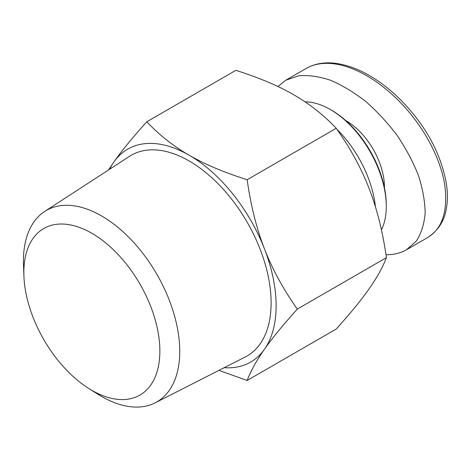 <?xml version="1.0" encoding="UTF-8"?>
<svg xmlns="http://www.w3.org/2000/svg" width="470" height="470" viewBox="0 0 470 470"><rect width="100%" height="100%" fill="white"/><g stroke="black" fill="none" stroke-linecap="round" stroke-linejoin="round"><path stroke-width="0.7" d="M88.795 388.484L98.06 394.318A110.538 63.82 -120 0 0 155.141 402.843A110.538 63.82 -120 0 0 179.746 351.313A110.538 63.82 -120 0 0 130.39 238.919A110.538 63.82 -120 0 0 44.656 211.476A110.538 63.82 -120 0 0 23.5 265.174L23.917 276.119A96.18 55.53 60 0 1 90.322 232.409A96.18 55.53 60 0 1 159.865 351.066A96.18 55.53 60 0 1 88.795 388.484A96.18 55.53 60 0 1 23.917 276.119M155.141 402.843L245.334 356.936A115.879 66.904 -120 0 0 271.125 302.915A115.879 66.904 -120 0 0 219.384 185.086A115.879 66.904 -120 0 0 129.508 156.322L44.656 211.476M224.196 367.699A122.934 70.976 -120 0 0 264.469 349.263A122.934 70.976 -120 0 0 264.469 248.883C272.283 269.104 283.234 289.173 297.328 309.078C283.234 324.729 272.283 338.124 264.469 349.263C256.602 360.431 250.827 370.836 247.138 380.477L336.244 329.035C350.332 313.384 361.289 299.989 369.097 288.856C376.969 277.682 382.745 267.277 386.428 257.636C382.745 231.722 376.969 208.668 369.097 188.476C361.289 168.254 350.332 148.191 336.244 128.287C323.666 115.015 309.524 103.864 293.815 94.828C278.164 85.757 258.847 77.591 235.864 70.335L146.763 121.777C159.342 135.043 173.483 146.199 189.187 155.235A122.934 70.976 -120 0 0 113.904 161.956A122.934 70.976 -120 0 0 109.622 169.247M247.138 380.477L218.95 370.366M108.564 169.934L113.904 161.956C121.718 150.823 132.669 137.428 146.763 121.777M189.187 155.235C204.838 164.3 224.155 172.466 247.138 179.728C250.827 205.643 256.602 228.696 264.469 248.883A122.934 70.976 -120 0 0 189.187 155.235M386.428 257.636L297.328 309.078M336.244 128.287L247.138 179.728M375.448 206.888A83.448 48.181 -120 0 0 337.002 129.368M386.281 206.442L386.281 205.037A77.427 44.703 -120 0 0 331.532 110.209L330.316 109.51A79.148 45.696 60 0 1 386.281 206.442A79.148 45.696 60 0 1 381.44 229.936M305.118 101.878A79.148 45.696 60 0 1 330.316 109.51M385.999 254.746C393.801 254.781 400.634 253.118 406.491 249.764L416.349 241.081C421.29 233.343 424.234 223.949 425.18 212.892C424.927 201.107 422.653 188.552 418.353 175.216C412.96 161.721 405.916 148.491 397.221 135.513C387.75 122.987 377.334 111.701 365.965 101.655C354.304 92.572 342.577 85.464 330.786 80.341C319.236 76.498 308.52 74.983 298.644 75.799L285.766 80.235L277.923 86.521M384.454 187.777A54.197 31.29 -120 0 0 345.568 120.426M305.347 68.925L306.428 68.285C331.738 54.15 371.94 71.381 403.636 105.926C423.458 127.405 440.455 157.244 444.82 185.35C448.028 211.582 442.153 229.06 427.212 237.802C437.723 231.099 444.068 221.582 446.241 209.244C447.704 201.659 447.793 193.37 446.5 184.381C442.264 160.229 431.895 137.651 415.404 116.642C401.098 98.53 385.512 84.688 368.65 75.112C357.611 68.814 346.789 64.913 336.179 63.415C325.099 61.858 315.141 63.503 306.311 68.35M406.503 249.764L427.183 237.82M285.766 80.235L306.446 68.291"/></g></svg>
